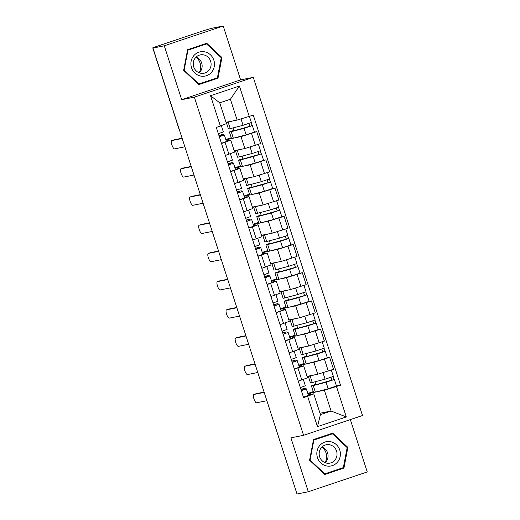 <?xml version="1.0" encoding="UTF-8"?>
<svg xmlns="http://www.w3.org/2000/svg" width="520" height="520" viewBox="0 0 520 520"><rect width="100%" height="100%" fill="white"/><g stroke="black" fill="none" stroke-linecap="round" stroke-linejoin="round"><path stroke-width="0.78" d="M223.217 26L164.274 45.793L152.977 48.061L297.011 494L308.315 491.738L290.908 437.847L303.57 435.312L362.505 415.519L253.286 77.35L240.617 79.891L223.217 26L211.913 28.262L203.859 30.576L155.233 46.904L153.004 48.048M308.315 491.738L367.25 471.939L350.344 419.601M164.274 45.793L181.681 99.684L194.35 97.149L303.57 435.312M152.977 48.061L154.694 47.483L152.932 47.834M296.94 493.779L270.478 411.86M307.067 376.37L317.752 374.231L333.515 369.291L329.661 357.357L313.898 362.291L307.469 363.584M297.954 368.004L301.808 379.938L307.522 377.774L303.667 365.84L294.405 369.194M301.808 379.938L298.259 381.128M327.281 357.832L329.661 357.357M298.721 365.235L304.148 363.409M299.189 366.685L303.667 365.84M304.401 364.195L298.851 365.632M297.96 348.16L308.646 346.015L324.402 341.081L320.548 329.147L304.792 334.081L298.356 335.374M289.146 352.918L298.409 349.563L294.554 337.63L285.292 340.984M318.168 329.622L320.548 329.147M289.608 337.025L295.042 335.199M290.075 338.475L294.554 337.63M295.295 335.985L289.738 337.422M288.847 319.95L299.533 317.805L315.289 312.871L311.435 300.937L295.678 305.87L289.244 307.158M280.039 324.708L289.302 321.353L285.441 309.413L276.185 312.774M309.056 301.411L311.435 300.937M280.501 308.815L285.928 306.989M280.969 310.264L285.441 309.413M286.182 307.775L280.625 309.212M279.734 291.74L290.42 289.594L306.176 284.661L302.322 272.721L286.565 277.661L280.131 278.947M270.927 296.498L280.189 293.144L276.334 281.203L267.072 284.564M299.942 273.202L302.322 272.721M271.388 280.605L276.815 278.779M271.856 282.055L276.334 281.203M277.069 279.565L271.512 281.002M270.621 263.53L281.307 261.385L297.063 256.451L293.209 244.511L277.453 249.451L271.017 250.738M261.814 268.288L271.076 264.933L267.221 252.993L257.959 256.353M290.829 244.992L293.209 244.511M262.275 252.395L267.703 250.569M262.743 253.844L267.221 252.993M267.956 251.355L262.405 252.792M261.508 235.313L272.194 233.175L287.957 228.241L284.102 216.3L268.339 221.24L261.905 222.528M252.701 240.078L261.963 236.717L258.108 224.783L248.846 228.144M281.723 216.781L284.102 216.3M253.162 224.185L258.589 222.358M253.63 225.635L258.108 224.783M258.843 223.145L253.292 224.582M252.401 207.103L263.088 204.964L278.844 200.025L274.989 188.091L259.233 193.031L252.798 194.317M243.588 211.868L252.85 208.507L248.995 196.573L239.733 199.933M272.61 188.572L274.989 188.091M244.049 195.975L249.483 194.149M244.517 197.418L248.995 196.573M249.737 194.935L244.179 196.372M243.289 178.893L253.975 176.755L269.731 171.815L265.876 159.881L250.12 164.821L243.685 166.108M234.481 183.658L243.737 180.297L239.883 168.363L230.627 171.724M263.497 160.362L265.876 159.881M234.942 167.765L240.37 165.939M235.411 169.208L239.883 168.363M240.624 166.725L235.066 168.155M234.175 150.683L244.862 148.544L260.618 143.605L256.763 131.671L241.007 136.611L234.572 137.898M225.368 155.448L234.631 152.087L230.776 140.153L221.514 143.513M254.384 132.145L256.763 131.671M225.83 139.548L231.257 137.728M226.297 140.998L230.776 140.153M231.511 138.508L225.953 139.945M228.781 140.504L228.345 139.145M237.894 168.714L237.452 167.356M247.006 196.924L246.565 195.566M256.113 225.134L255.678 223.775M265.226 253.344L264.791 251.986M274.339 281.554L273.904 280.195M283.452 309.764L283.01 308.406M292.565 337.974L292.123 336.615M301.672 366.184L301.236 364.832M320.002 413.25L331.091 411.028L324.376 390.228L316.576 391.794M313.514 392.405L307.964 393.841M310.784 394.394L310.349 393.042M308.302 394.894L313.722 393.809L320.437 414.603L331.091 411.028L346.307 416.949L317.44 426.647L307.625 396.266L313.722 393.809M226.025 122.284L237.114 120.062L230.399 99.268L219.745 102.843L226.46 123.637L216.327 127.452L303.589 397.618L307.625 396.266M220.363 126.094L210.548 95.713L239.415 86.021L249.23 116.402L237.114 120.062M324.376 390.228L340.529 385.209L253.266 115.044L249.23 116.402M336.492 386.568L346.307 416.949M253.286 77.35L194.35 97.149M313.514 439.575L309.582 460.239L324.792 474.474L343.935 468.046L347.874 447.382L332.663 433.141L313.514 439.575M240.617 79.891L181.681 99.684M187.59 49.693L183.651 70.356L198.861 84.591L218.01 78.163L221.942 57.499L206.733 43.264L187.59 49.693M336.388 386.041L340.529 385.209M307.834 393.445L313.261 391.619M314.99 381.817L315.933 384.728M305.877 353.6L306.82 356.519M296.764 325.39L297.707 328.308M287.651 297.18L288.594 300.099M278.544 268.97L279.487 271.889M269.432 240.76L270.374 243.678M260.319 212.55L261.261 215.469M251.206 184.34L252.148 187.258M242.093 156.13L243.035 159.048M232.986 127.92L233.928 130.832M317.44 426.647L320.437 414.603M230.399 99.268L239.415 86.021M219.745 102.843L210.548 95.713M324.538 474.24L341.614 468.208M347.094 447.538L347.874 447.382M341.549 468.52L343.935 468.046M198.608 84.357L215.683 78.325M221.162 57.655L221.942 57.499M215.625 78.637L218.01 78.163M305.364 385.801L303.303 379.431L305.364 385.801L300.352 387.601M256.035 393.738A4.375 1.319 71.4 0 1 256.087 393.718A4.375 1.319 71.4 0 1 256.132 393.705L264.101 392.113M300.957 389.487A8.938 0.325 162.1 0 1 302.776 389.097L304.005 389.636L301.314 390.591M300.918 389.363A11.408 0.416 162.1 0 1 305.123 388.329L306.358 388.875L301.346 390.676M306.358 388.882L308.458 395.388L303.446 397.189M264.192 392.392L253.903 394.459A4.375 1.319 -108.6 0 0 253.851 394.472A4.375 1.319 -108.6 0 0 253.962 398.957A4.375 1.319 -108.6 0 0 256.588 402.772L266.877 400.712M315.289 384.897L315.178 384.547A8.938 0.325 -17.9 0 0 313.781 385.19A8.938 0.325 -17.9 0 0 315.198 384.924L334.366 379.47L336.466 385.983L328.172 388.759L315.341 392.113A11.408 0.416 -17.9 0 1 313.534 392.464L311.428 385.95A11.408 0.416 -17.9 0 0 313.242 385.606L326.072 382.246L334.366 379.47M315.178 384.547L313.209 385.132A11.408 0.416 -17.9 0 0 311.428 385.95M330.967 377.338L331.916 380.289M311.662 375.447A8.938 0.325 162.1 0 1 310.791 375.622M309.062 375.966A11.408 0.416 -17.9 0 0 308.334 376.37L310.44 382.876A11.408 0.416 -17.9 0 0 312.247 382.531L325.078 379.178L333.372 376.396L331.318 370.026M308.334 376.37A11.408 0.416 -17.9 0 0 310.141 376.019L314.522 374.875M333.177 376.512L334.139 379.49M296.25 357.591L294.197 351.221L296.25 357.591L291.239 359.392M246.928 365.528A4.375 1.319 71.4 0 1 246.974 365.508A4.375 1.319 71.4 0 1 247.019 365.495L254.989 363.903M291.85 361.276A8.938 0.325 162.1 0 1 293.663 360.88L294.892 361.426L292.208 362.382M291.811 361.153A11.408 0.416 162.1 0 1 296.01 360.12L297.245 360.666L292.233 362.466M297.245 360.672L299.351 367.178L294.333 368.979M255.08 364.182L244.79 366.243A4.375 1.319 -108.6 0 0 244.738 366.256A4.375 1.319 -108.6 0 0 244.849 370.747A4.375 1.319 -108.6 0 0 247.475 374.562L257.771 372.502M287.144 329.381L285.084 323.005L287.144 329.381L282.126 331.182M237.816 337.318A4.375 1.319 71.4 0 1 237.861 337.298A4.375 1.319 71.4 0 1 237.913 337.285L245.875 335.686M282.737 333.067A8.938 0.325 162.1 0 1 284.55 332.67L285.779 333.216L283.094 334.172M282.698 332.943A11.408 0.416 162.1 0 1 286.897 331.909L288.132 332.456L283.12 334.256M288.132 332.462L290.238 338.969L285.226 340.769M245.967 335.972L235.677 338.032A4.375 1.319 -108.6 0 0 235.625 338.046A4.375 1.319 -108.6 0 0 235.742 342.537A4.375 1.319 -108.6 0 0 238.362 346.353L248.658 344.292M321.945 447.044A11.882 11.323 -101.3 0 1 325.072 462.663M337.487 462.137A12.363 11.771 78.7 0 0 336.388 444.704A12.363 11.771 78.7 0 0 319.742 445.529A12.363 11.771 78.7 0 0 320.84 462.956A12.363 11.771 78.7 0 0 337.487 462.137M334.815 460.226A9.36 8.912 78.7 0 0 335.803 449.371A9.36 8.912 78.7 0 0 326.261 444.762A9.36 8.912 78.7 0 0 321.38 447.649A9.36 8.912 78.7 0 0 320.385 458.504A9.36 8.912 78.7 0 0 329.933 463.112A9.36 8.912 78.7 0 0 334.815 460.226M325.202 462.716A9.36 8.912 78.7 0 0 325.865 462.013A9.36 8.912 78.7 0 0 322.043 446.953M310.063 460.063L313.878 440.037L332.43 433.81L347.165 447.603L343.35 467.623L324.798 473.856L310.063 460.063L309.595 460.154M313.463 439.868L332.43 433.81M313.411 440.135L313.878 440.037M324.246 473.967L324.798 473.856M196.014 57.161A11.882 11.323 -101.3 0 1 199.141 72.781M211.556 72.254A12.363 11.771 78.7 0 0 210.457 54.821A12.363 11.771 78.7 0 0 193.811 55.647A12.363 11.771 78.7 0 0 194.909 73.073A12.363 11.771 78.7 0 0 211.556 72.254M208.884 70.343A9.36 8.912 78.7 0 0 209.879 59.488A9.36 8.912 78.7 0 0 200.33 54.88A9.36 8.912 78.7 0 0 195.448 57.766A9.36 8.912 78.7 0 0 194.461 68.62A9.36 8.912 78.7 0 0 204.003 73.229A9.36 8.912 78.7 0 0 208.884 70.343M199.27 72.832A9.36 8.912 78.7 0 0 199.933 72.13A9.36 8.912 78.7 0 0 196.112 57.07M184.132 70.18L187.947 50.154L206.499 43.927L221.234 57.72L217.425 77.74L198.874 83.974L184.132 70.18L183.671 70.272M187.531 49.992L206.499 43.927M187.48 50.252L187.947 50.154M198.315 84.084L198.874 83.974M306.176 356.688L306.065 356.337A8.938 0.325 -17.9 0 0 304.675 356.98A8.938 0.325 -17.9 0 0 306.085 356.707L325.253 351.26L327.36 357.773L319.059 360.549L306.228 363.903A11.408 0.416 -17.9 0 1 304.421 364.254L302.322 357.74A11.408 0.416 -17.9 0 0 304.128 357.396L316.959 354.036L325.253 351.26M306.065 356.337L304.096 356.922A11.408 0.416 -17.9 0 0 302.322 357.74M321.854 349.128L322.81 352.079M302.549 347.237A8.938 0.325 162.1 0 1 301.678 347.412M299.949 347.757A11.408 0.416 -17.9 0 0 299.221 348.153L301.327 354.666A11.408 0.416 -17.9 0 0 303.134 354.322L315.965 350.961L324.259 348.185L322.205 341.816M299.221 348.153A11.408 0.416 -17.9 0 0 301.034 347.809L305.409 346.665M324.064 348.303L325.026 351.279M297.07 328.478L296.953 328.127A8.938 0.325 -17.9 0 0 295.562 328.77A8.938 0.325 -17.9 0 0 296.978 328.497L316.141 323.05L318.247 329.557L309.953 332.339L297.115 335.693A11.408 0.416 -17.9 0 1 295.308 336.037L293.209 329.531A11.408 0.416 -17.9 0 0 295.016 329.186L307.846 325.825L316.141 323.05M296.953 328.127L294.99 328.712A11.408 0.416 -17.9 0 0 293.209 329.531M312.741 320.918L313.697 323.869M293.436 319.026A8.938 0.325 162.1 0 1 292.565 319.202M290.843 319.547A11.408 0.416 -17.9 0 0 290.115 319.943L292.214 326.456A11.408 0.416 -17.9 0 0 294.021 326.111L306.852 322.751L315.153 319.976L313.092 313.606M290.115 319.943A11.408 0.416 -17.9 0 0 291.922 319.599L296.296 318.454M314.951 320.093L315.913 323.07M278.031 301.171L275.971 294.794L278.031 301.171L273.019 302.971M228.703 309.108A4.375 1.319 71.4 0 1 228.748 309.088A4.375 1.319 71.4 0 1 228.8 309.075L236.769 307.476M273.624 304.85A8.938 0.325 162.1 0 1 275.438 304.46L276.673 305.006L273.981 305.962M273.585 304.733A11.408 0.416 162.1 0 1 277.791 303.7L279.026 304.245L274.007 306.046M279.019 304.252L281.125 310.758L276.114 312.559M236.86 307.762L226.564 309.822A4.375 1.319 -108.6 0 0 226.519 309.836A4.375 1.319 -108.6 0 0 226.629 314.327A4.375 1.319 -108.6 0 0 229.249 318.142L239.544 316.082M268.918 272.961L266.858 266.584L268.918 272.961L263.906 274.762M219.589 280.897A4.375 1.319 71.4 0 1 219.635 280.878A4.375 1.319 71.4 0 1 219.687 280.865L227.656 279.266M267.56 276.796L264.869 277.752M267.553 276.789L266.325 276.25A8.938 0.325 162.1 0 0 264.511 276.64M264.472 276.523A11.408 0.416 162.1 0 1 268.678 275.49L269.913 276.036L264.901 277.836M269.906 276.042L272.012 282.548L267 284.349M227.747 279.552L217.451 281.613A4.375 1.319 -108.6 0 0 217.406 281.625A4.375 1.319 -108.6 0 0 217.516 286.117A4.375 1.319 -108.6 0 0 220.142 289.933L230.431 287.872M259.805 244.751L257.745 238.375L259.805 244.751L254.794 246.552M210.477 252.688A4.375 1.319 71.4 0 1 210.529 252.668A4.375 1.319 71.4 0 1 210.574 252.655L218.543 251.056M255.398 248.43A8.938 0.325 162.1 0 1 257.218 248.04L258.447 248.586L255.756 249.542M255.359 248.313A11.408 0.416 162.1 0 1 259.565 247.28L260.8 247.826L255.788 249.626M260.8 247.832L262.899 254.332L257.887 256.139M218.634 251.342L208.344 253.403A4.375 1.319 -108.6 0 0 208.292 253.416A4.375 1.319 -108.6 0 0 208.403 257.907A4.375 1.319 -108.6 0 0 211.029 261.722L221.319 259.662M287.957 300.267L287.839 299.917A8.938 0.325 -17.9 0 0 286.449 300.56A8.938 0.325 -17.9 0 0 287.865 300.287L307.028 294.84L309.133 301.346L300.839 304.128L288.008 307.483A11.408 0.416 -17.9 0 1 286.202 307.827L284.096 301.32A11.408 0.416 -17.9 0 0 285.903 300.976L298.733 297.615L307.028 294.84M287.839 299.917L285.877 300.502A11.408 0.416 -17.9 0 0 284.096 301.32M303.628 292.702L304.584 295.653M284.329 290.817A8.938 0.325 162.1 0 1 283.452 290.992M281.73 291.337A11.408 0.416 -17.9 0 0 281.002 291.733L283.101 298.246A11.408 0.416 -17.9 0 0 284.908 297.901L297.745 294.541L306.039 291.766L303.979 285.396M281.002 291.733A11.408 0.416 -17.9 0 0 282.808 291.389L287.183 290.245M305.844 291.882L306.8 294.86M278.844 272.058L278.733 271.707A8.938 0.325 -17.9 0 0 277.336 272.35A8.938 0.325 -17.9 0 0 278.752 272.077L297.921 266.63L300.021 273.137L291.726 275.918L278.896 279.272A11.408 0.416 -17.9 0 1 277.089 279.617L274.983 273.111A11.408 0.416 -17.9 0 0 276.789 272.766L289.627 269.406L297.921 266.63M278.733 271.707L276.764 272.292A11.408 0.416 -17.9 0 0 274.983 273.111M294.522 264.492L295.471 267.442M275.217 262.606A8.938 0.325 162.1 0 1 274.346 262.782M272.617 263.127A11.408 0.416 -17.9 0 0 271.889 263.523L273.995 270.036A11.408 0.416 -17.9 0 0 275.802 269.692L288.632 266.331L296.927 263.556L294.866 257.186M271.889 263.523A11.408 0.416 -17.9 0 0 273.695 263.178L278.07 262.034M296.731 263.673L297.694 266.65M269.731 243.847L269.62 243.497A8.938 0.325 -17.9 0 0 268.222 244.14A8.938 0.325 -17.9 0 0 269.639 243.867L288.808 238.42L290.908 244.927L282.614 247.708L269.783 251.062A11.408 0.416 -17.9 0 1 267.976 251.407L265.87 244.9A11.408 0.416 -17.9 0 0 267.683 244.556L280.514 241.196L288.808 238.42M269.62 243.497L267.651 244.082A11.408 0.416 -17.9 0 0 265.87 244.9M285.409 236.281L286.358 239.233M266.103 234.397A8.938 0.325 162.1 0 1 265.233 234.572M263.503 234.917A11.408 0.416 -17.9 0 0 262.776 235.313L264.882 241.826A11.408 0.416 -17.9 0 0 266.689 241.482L279.519 238.121L287.814 235.346L285.76 228.975M262.776 235.313A11.408 0.416 -17.9 0 0 264.583 234.969L268.964 233.825M287.619 235.463L288.581 238.44M250.692 216.541L248.638 210.165L250.692 216.541L245.681 218.342M201.37 224.478A4.375 1.319 71.4 0 1 201.416 224.458A4.375 1.319 71.4 0 1 201.461 224.445L209.43 222.846M246.292 220.22A8.938 0.325 162.1 0 1 248.105 219.83L249.333 220.376L246.649 221.325M246.253 220.103A11.408 0.416 162.1 0 1 250.452 219.069L251.686 219.615L246.675 221.416M251.686 219.622L253.792 226.122L248.775 227.922M209.521 223.132L199.232 225.192A4.375 1.319 -108.6 0 0 199.18 225.206A4.375 1.319 -108.6 0 0 199.29 229.697A4.375 1.319 -108.6 0 0 201.916 233.513L212.212 231.452M260.618 215.631L260.507 215.286A8.938 0.325 -17.9 0 0 259.116 215.93A8.938 0.325 -17.9 0 0 260.526 215.657L279.695 210.21L281.801 216.717L273.5 219.499L260.669 222.853A11.408 0.416 -17.9 0 1 258.863 223.197L256.763 216.691A11.408 0.416 -17.9 0 0 258.57 216.339L271.401 212.986L279.695 210.21M260.507 215.286L258.538 215.872A11.408 0.416 -17.9 0 0 256.763 216.691M276.296 208.072L277.251 211.022M256.99 206.186A8.938 0.325 162.1 0 1 256.12 206.362M254.391 206.707A11.408 0.416 -17.9 0 0 253.663 207.103L255.769 213.616A11.408 0.416 -17.9 0 0 257.575 213.272L270.406 209.911L278.7 207.136L276.647 200.766M253.663 207.103A11.408 0.416 -17.9 0 0 255.476 206.758L259.851 205.614M278.506 207.253L279.468 210.223M241.586 188.331L239.525 181.955L241.586 188.331L236.567 190.131M192.257 196.268A4.375 1.319 71.4 0 1 192.303 196.248A4.375 1.319 71.4 0 1 192.355 196.235L200.317 194.636M237.178 192.01A8.938 0.325 162.1 0 1 238.992 191.62L240.221 192.166L237.536 193.115M237.139 191.886A11.408 0.416 162.1 0 1 241.339 190.859L242.573 191.406L237.562 193.206M242.573 191.412L244.68 197.912L239.668 199.713M200.408 194.922L190.119 196.983A4.375 1.319 -108.6 0 0 190.067 196.995A4.375 1.319 -108.6 0 0 190.183 201.481A4.375 1.319 -108.6 0 0 192.803 205.303L203.099 203.242M251.511 187.421L251.394 187.077A8.938 0.325 -17.9 0 0 250.003 187.72A8.938 0.325 -17.9 0 0 251.42 187.447L270.582 182L272.688 188.506L264.394 191.289L251.556 194.643A11.408 0.416 -17.9 0 1 249.75 194.987L247.65 188.481A11.408 0.416 -17.9 0 0 249.457 188.13L262.288 184.775L270.582 182M251.394 187.077L249.431 187.655A11.408 0.416 -17.9 0 0 247.65 188.481M267.183 179.862L268.138 182.812M247.878 177.977A8.938 0.325 162.1 0 1 247.006 178.152M245.284 178.497A11.408 0.416 -17.9 0 0 244.556 178.893L246.656 185.406A11.408 0.416 -17.9 0 0 248.463 185.055L261.293 181.701L269.588 178.925L267.534 172.556M244.556 178.893A11.408 0.416 -17.9 0 0 246.363 178.549L250.738 177.405M269.392 179.042L270.355 182.013M230.406 153.745L232.472 160.121L227.461 161.922M183.144 168.058A4.375 1.319 71.4 0 1 183.19 168.038A4.375 1.319 71.4 0 1 183.242 168.025L191.211 166.426M228.066 163.8A8.938 0.325 162.1 0 1 229.879 163.41L231.114 163.956L228.423 164.905M228.026 163.677A11.408 0.416 162.1 0 1 232.232 162.649L233.467 163.196L228.449 164.996M233.461 163.202L235.567 169.702L230.555 171.503M191.302 166.712L181.006 168.772A4.375 1.319 -108.6 0 0 180.96 168.786A4.375 1.319 -108.6 0 0 181.071 173.27A4.375 1.319 -108.6 0 0 183.69 177.093L193.986 175.032M242.398 159.211L242.281 158.867A8.938 0.325 -17.9 0 0 240.89 159.51A8.938 0.325 -17.9 0 0 242.307 159.237L261.469 153.79L263.575 160.297L255.281 163.078L242.45 166.433A11.408 0.416 -17.9 0 1 240.643 166.777L238.537 160.27A11.408 0.416 -17.9 0 0 240.344 159.919L253.175 156.566L261.469 153.79M242.281 158.867L240.318 159.445A11.408 0.416 -17.9 0 0 238.537 160.27M258.07 151.651L259.025 154.602M238.771 149.767A8.938 0.325 162.1 0 1 237.894 149.942M236.171 150.287A11.408 0.416 -17.9 0 0 235.443 150.683L237.542 157.196A11.408 0.416 -17.9 0 0 239.35 156.845L252.187 153.491L260.481 150.716L258.421 144.345M235.443 150.683A11.408 0.416 -17.9 0 0 237.25 150.339L241.625 149.195M260.286 150.833L261.242 153.803M223.359 131.911L221.351 125.697L223.359 131.911L218.348 133.712M174.031 139.841A4.375 1.319 71.4 0 1 174.077 139.828A4.375 1.319 71.4 0 1 174.129 139.815L182.097 138.216M218.953 135.59A8.938 0.325 162.1 0 1 220.766 135.2L222.001 135.746L219.31 136.695M218.914 135.466A11.408 0.416 162.1 0 1 223.119 134.44L224.354 134.986L219.343 136.786M224.347 134.992L226.453 141.492L221.442 143.292M182.189 138.502L171.893 140.562A4.375 1.319 -108.6 0 0 171.847 140.576A4.375 1.319 -108.6 0 0 171.958 145.06A4.375 1.319 -108.6 0 0 174.583 148.883L184.873 146.822M233.285 131.001L233.175 130.656A8.938 0.325 -17.9 0 0 231.777 131.3A8.938 0.325 -17.9 0 0 233.194 131.027L252.363 125.574L254.462 132.087L246.168 134.862L233.337 138.222A11.408 0.416 -17.9 0 1 231.53 138.567L229.424 132.054A11.408 0.416 -17.9 0 0 231.231 131.709L244.069 128.356L252.363 125.574M233.175 130.656L231.205 131.235A11.408 0.416 -17.9 0 0 229.424 132.054M248.963 123.442L249.912 126.392M229.658 121.556A8.938 0.325 162.1 0 1 228.787 121.732M227.058 122.077A11.408 0.416 -17.9 0 0 226.33 122.473L228.43 128.986A11.408 0.416 -17.9 0 0 230.243 128.635L243.074 125.281L251.368 122.499L249.379 116.35M226.33 122.473A11.408 0.416 -17.9 0 0 228.137 122.128L232.511 120.984M251.173 122.623L252.135 125.593M241.007 136.611L244.862 148.544M250.12 164.821L253.975 176.755M259.233 193.031L263.088 204.964M268.339 221.24L272.194 233.175M277.453 249.451L281.307 261.385M286.565 277.661L290.42 289.594M295.678 305.87L299.533 317.805M304.792 334.081L308.646 346.015M313.898 362.291L317.752 374.231M234.175 170.528L238.03 182.462M243.289 198.738L247.143 210.678M252.395 226.947L256.25 238.888M261.508 255.164L265.363 267.098M270.621 283.374L274.476 295.308M279.734 311.584L283.589 323.518M288.847 339.794L292.702 351.728M225.062 142.317L228.917 154.251M260.637 161.642L264.492 173.576M269.75 189.852L273.605 201.786M278.856 218.062L282.711 229.996M287.969 246.272L291.824 258.206M297.083 274.482L300.937 286.416M306.195 302.692L310.05 314.626M315.308 330.902L319.163 342.843M324.415 359.112L328.269 371.053M251.524 133.432L255.379 145.366M179.68 130.728A3.802 3.802 0 0 1 179.212 129.766L179.361 129.76M303.069 390.013L302.776 389.097M253.903 394.459L256.132 393.705M313.242 385.606L315.341 392.113M326.072 382.246L328.172 388.759M310.141 376.019L312.247 382.531M323.005 372.749L325.078 379.178M293.956 361.803L293.663 360.88M244.79 366.243L247.019 365.495M284.85 333.593L284.55 332.67M235.677 338.032L237.913 337.285M304.128 357.396L306.228 363.903M316.959 354.036L319.059 360.549M301.034 347.809L303.134 354.322M313.892 344.539L315.965 350.961M295.016 329.186L297.115 335.693M307.846 325.825L309.953 332.339M291.922 319.599L294.021 326.111M304.779 316.329L306.852 322.751M275.736 305.383L275.438 304.46M226.564 309.822L228.8 309.075M266.624 277.173L266.325 276.25M217.451 281.613L219.687 280.865M257.511 248.957L257.218 248.04M208.344 253.403L210.574 252.655M285.903 300.976L288.008 307.483M298.733 297.615L300.839 304.128M282.808 291.389L284.908 297.901M295.666 288.119L297.745 294.541M276.789 272.766L278.896 279.272M289.627 269.406L291.726 275.918M273.695 263.178L275.802 269.692M286.559 259.909L288.632 266.331M267.683 244.556L269.783 251.062M280.514 241.196L282.614 247.708M264.583 234.969L266.689 241.482M277.446 231.699L279.519 238.121M248.397 220.747L248.105 219.83M199.232 225.192L201.461 224.445M258.57 216.339L260.669 222.853M271.401 212.986L273.5 219.499M255.476 206.758L257.575 213.272M268.333 203.489L270.406 209.911M239.291 192.536L238.992 191.62M190.119 196.983L192.355 196.235M249.457 188.13L251.556 194.643M262.288 184.775L264.394 191.289M246.363 178.549L248.463 185.055M259.22 175.279L261.293 181.701M230.178 164.327L229.879 163.41M181.006 168.772L183.242 168.025M240.344 159.919L242.45 166.433M253.175 156.566L255.281 163.078M237.25 150.339L239.35 156.845M250.107 147.062L252.187 153.491M221.065 136.117L220.766 135.2M171.893 140.562L174.129 139.815M231.231 131.709L233.337 138.222M244.069 128.356L246.168 134.862M228.137 122.128L230.243 128.635M241.007 118.885L243.074 125.281M179.212 129.766L152.75 47.846M270.147 410.82A3.802 3.802 0 0 0 270.329 411.873M308.458 395.388L306.358 388.875M253.851 394.472L256.087 393.718M299.351 367.178L297.245 360.666M244.738 366.256L246.974 365.508M290.238 338.969L288.132 332.456M235.625 338.046L237.861 337.298M281.125 310.758L279.026 304.245M226.519 309.836L228.748 309.088M272.012 282.548L269.913 276.036M217.406 281.625L219.635 280.878M262.899 254.332L260.8 247.826M208.292 253.416L210.529 252.668M253.792 226.122L251.686 219.615M199.18 225.206L201.416 224.458M244.68 197.912L242.573 191.406M190.067 196.995L192.303 196.248M232.472 160.121L230.412 153.745M235.567 169.702L233.467 163.196M180.96 168.786L183.19 168.038M226.453 141.492L224.354 134.986M171.847 140.576L174.077 139.828"/></g></svg>
